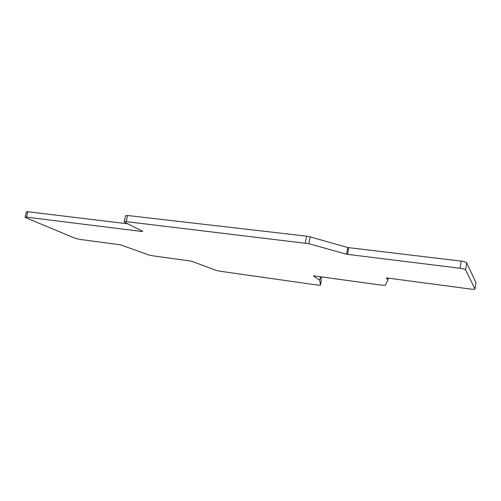 <?xml version="1.0" encoding="UTF-8"?>
<svg xmlns="http://www.w3.org/2000/svg" width="501" height="501" viewBox="0 0 501 501"><rect width="100%" height="100%" fill="white"/><g stroke="black" fill="none" stroke-linecap="round" stroke-linejoin="round"><path stroke-width="0.75" d="M26.403 211.91L27.818 211.754L26.478 217.14L25.094 217.146L25.877 217.753L74.856 238.169L79.534 239.34L120.641 244.857L148.484 254.859L152.404 255.767L191.507 261.178L215.862 270.302L219.613 271.173L318.035 285.144L320.458 285.175L319.795 280.278L313.488 275.982L314.221 275.913L382.344 285.244L385.426 285.244L387.974 279.758L386.233 278.061L387.204 277.986L470.934 289.108C473.263 289.39 474.616 289.371 474.986 289.052L465.592 269.857C464.997 269.225 463.156 268.693 460.075 268.254L346.554 254.239L347.75 247.532L461.17 261.115C464.252 261.541 466.087 262.086 466.682 262.743L475.937 282.608L474.998 288.971M125.557 215.774L127.567 215.505L306.574 236.159L310.119 236.854L308.841 243.686L346.554 254.239M308.841 243.686L126.171 221.624L124.21 221.68L124.755 222.287L142.754 231.356L142.315 231.525L142.39 231.174M26.478 217.14L142.315 231.525M387.974 279.758L388.25 278.124M320.984 276.84L321.385 280.147M27.818 211.754L127.755 223.797M310.119 236.854L347.75 247.532M319.795 280.278L320.44 276.765M474.986 288.933L475.937 282.608M466.682 262.743L465.592 269.857M461.17 261.115L460.075 268.254M347.594 254.445L348.79 247.738M306.574 236.159L305.291 242.991M127.567 215.505L126.171 221.624M321.392 280.109L320.471 285.125M125.601 215.58L124.21 221.68M26.434 211.779L25.094 217.146"/></g></svg>
